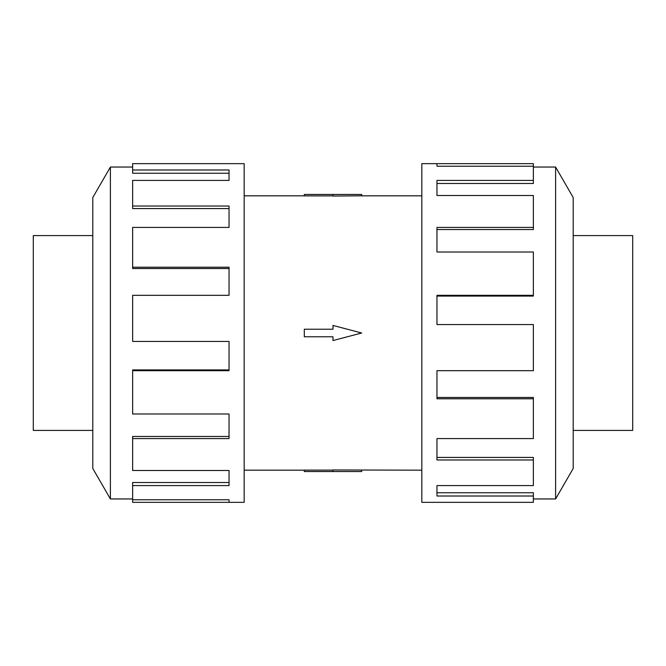 <?xml version="1.0" encoding="UTF-8"?>
<svg xmlns="http://www.w3.org/2000/svg" width="666" height="666" viewBox="0 0 666 666"><rect width="100%" height="100%" fill="white"/><g stroke="black" fill="none" stroke-linecap="round" stroke-linejoin="round"><path stroke-width="1" d="M244.172 195.829L304.312 195.829M304.312 470.171L244.172 470.171M421.828 470.171L333 469.963L333 471.536L304.312 471.536L304.312 470.113L333 470.113M333 195.887L304.312 195.887L304.312 194.464L361.688 194.464L361.688 195.829L421.828 195.829M361.688 195.829L333 196.037L333 194.464M92.799 235.589L33.3 235.589L33.3 430.411L92.799 430.411M573.201 235.589L632.7 235.589L632.7 430.411L573.201 430.411M132.634 498.959L110.398 498.959L92.799 468.473L92.799 197.527L110.398 167.041L132.634 167.041M110.398 498.959L110.398 167.041M132.634 169.988L229.037 169.988L229.037 180.428L229.037 173.243L132.634 173.243L132.634 163.661L244.172 163.661L244.172 502.339L132.634 502.339L132.634 499.766L229.037 499.766L229.037 502.339L229.037 499.766M229.037 180.428L132.634 180.428L132.634 206.027L229.037 206.027L229.037 227.414L132.634 227.414L132.634 267.224L229.037 267.224L229.037 295.321L132.634 295.321L132.634 341.442L229.037 341.442L229.037 370.679L132.634 370.679L132.634 413.986L229.037 413.986L229.037 438.586L132.634 438.586L132.634 470.496L229.037 470.496L229.037 485.572L132.634 485.572L132.634 499.766M132.634 485.572L132.634 482.517L229.037 482.517L229.037 470.496M132.634 438.586L132.634 436.471L229.037 436.471L229.037 413.986M132.634 370.679L132.634 369.93L229.037 369.93L229.037 341.442M229.037 295.321L229.037 268.54L132.634 268.54L132.634 267.224M229.037 227.414L229.037 208.566L132.634 208.566L132.634 206.027M533.366 498.959L555.602 498.959L573.201 468.473L573.201 197.527L555.602 167.041L533.366 167.041M436.963 166.234L436.963 163.661L533.366 163.661L533.366 166.234L436.963 166.234L436.963 163.661L421.828 163.661L421.828 502.339L533.366 502.339L533.366 496.012L436.963 496.012L436.963 485.572L436.963 492.757L533.366 492.757L533.366 496.012M436.963 485.572L533.366 485.572L533.366 459.973L436.963 459.973L436.963 438.586L436.963 457.434L533.366 457.434L533.366 459.973M436.963 438.586L533.366 438.586L533.366 398.776L436.963 398.776L436.963 370.679L436.963 397.46L533.366 397.46L533.366 398.776M436.963 370.679L533.366 370.679L533.366 324.558L436.963 324.558L436.963 295.321L533.366 295.321L533.366 296.07L436.963 296.07L436.963 324.558M533.366 295.321L533.366 252.014L436.963 252.014L436.963 227.414L533.366 227.414L533.366 229.529L436.963 229.529L436.963 252.014M533.366 227.414L533.366 195.504L436.963 195.504L436.963 180.428L533.366 180.428L533.366 183.483L436.963 183.483L436.963 195.504M533.366 180.428L533.366 166.234M555.602 167.041L555.602 498.959M333 471.536L361.688 471.536L361.688 470.171M333 336.78L333 340.551L361.688 333L333 325.449L333 329.22L304.312 329.22L304.312 336.78L333 336.78"/></g></svg>
